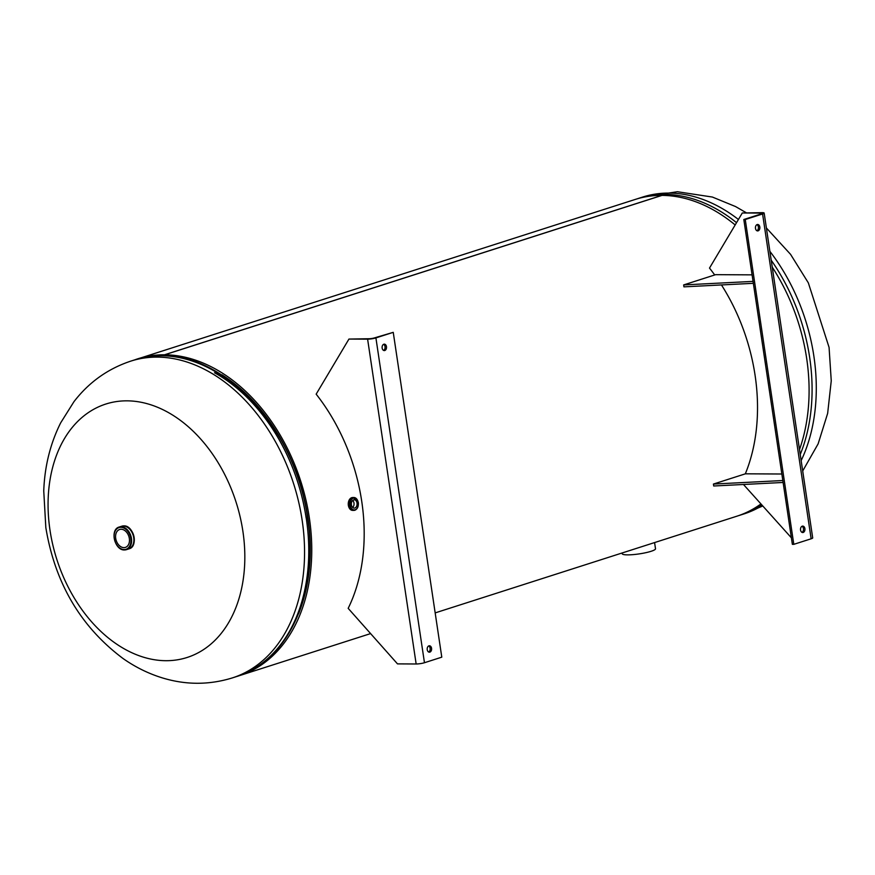 <?xml version="1.0" encoding="UTF-8"?>
<svg xmlns="http://www.w3.org/2000/svg" width="875" height="875" viewBox="0 0 875 875"><rect width="100%" height="100%" fill="white"/><g stroke="black" fill="none" stroke-linecap="round" stroke-linejoin="round"><path stroke-width="1.31" d="M138.009 358.805A166.327 117.611 -107.8 0 1 164.511 354.791L661.85 195.387A166.327 117.611 -107.8 0 0 635.348 199.402L138.009 358.805A166.327 117.611 -107.8 0 0 136.533 359.297M435.181 612.894L736.892 516.195A166.327 117.611 -107.8 0 0 760.834 504.022M799.498 449.542A166.327 117.611 -107.8 0 0 772.231 267.127M735.164 224.952A166.327 117.611 -107.8 0 0 662.025 195.387L164.686 354.791A166.327 117.611 -107.8 0 1 305.834 499.581A166.327 117.611 -107.8 0 1 239.553 675.598L370.595 633.598M238.055 676.058A166.327 117.611 -107.8 0 0 239.553 675.598M298.583 613.714A164.347 116.211 -107.8 0 0 222.02 374.839M164.817 355.688L164.686 354.791M164.511 354.791L164.642 355.688M127.039 400.838A133.066 94.095 72.2 0 1 242.889 531.289A133.066 94.095 72.2 0 1 165.867 660.702A133.066 94.095 72.2 0 1 50.006 530.25A133.066 94.095 72.2 0 1 127.039 400.838M123.889 547.63A9.406 6.65 -107.8 0 0 125.388 547.4A9.406 6.65 -107.8 0 0 129.139 537.436A9.406 6.65 -107.8 0 0 121.144 529.255A9.406 6.65 -107.8 0 0 119.645 529.484A9.406 6.65 -107.8 0 0 115.905 539.448A9.406 6.65 -107.8 0 0 123.889 547.63M121.384 526.334A11.878 8.4 72.2 0 1 123.364 526.017A11.878 8.4 72.2 0 1 133.481 536.419A11.878 8.4 72.2 0 1 128.636 548.953M654.577 542.577L655.506 548.756A16.833 2.68 171.5 0 1 645.695 552.716A16.833 2.68 171.5 0 1 627.517 554.87A16.833 2.68 171.5 0 1 622.212 553.733L622.103 552.989M357.022 503.07A4.156 2.866 90.3 0 0 354.244 499.811A4.156 2.866 90.3 0 0 351.422 504.864A4.156 2.866 90.3 0 0 354.2 508.123A4.156 2.866 90.3 0 0 357.022 503.07M352.68 507.478A4.156 2.866 90.3 0 0 353.97 503.048A4.156 2.866 90.3 0 0 352.713 500.434M353.511 510.398A6.442 4.441 -89.7 0 1 348.983 505.356A6.442 4.441 -89.7 0 1 353.577 497.525M802.025 526.28A3.216 2.22 -89.7 0 1 803.458 528.62A3.216 2.22 -89.7 0 1 801.992 532.361M804.902 528.631A3.216 2.22 -89.7 0 1 802.714 532.536A3.216 2.22 -89.7 0 1 800.559 530.02A3.216 2.22 -89.7 0 1 802.747 526.105A3.216 2.22 -89.7 0 1 804.902 528.631M756.952 224.656A3.216 2.22 -89.7 0 1 758.384 226.997A3.216 2.22 -89.7 0 1 756.919 230.748M759.817 227.008A3.216 2.22 -89.7 0 1 757.641 230.923A3.216 2.22 -89.7 0 1 755.486 228.397A3.216 2.22 -89.7 0 1 757.673 224.481A3.216 2.22 -89.7 0 1 759.817 227.008M745.248 219.527L762.584 213.97A5.939 0.941 -8.5 0 0 764.159 213.062L812.7 537.884A5.939 0.941 171.5 0 1 811.136 538.792L793.8 544.337L745.248 219.527L743.816 219.516L761.152 213.959A3.959 0.634 -8.5 0 0 762.202 213.358A3.959 0.634 -8.5 0 0 760.944 213.084L742.295 212.986L709.505 268.078A167.814 118.661 72.2 0 1 714.7 274.969M764.159 213.062A5.939 0.941 -8.5 0 0 762.278 212.658L742.295 212.986M743.477 484.487L791.383 537.808M721.459 284.944A167.814 118.661 72.2 0 1 745.314 473.845M793.8 544.337L792.367 544.337L743.816 219.516M713.42 484.061L782.83 480.528L783.114 482.464L713.716 485.997L713.42 484.061L745.423 473.812L781.856 474.009M683.659 284.922L753.069 281.389L753.353 283.314L683.944 286.858L683.659 284.922L715.663 274.663L752.084 274.859M383.611 344.323A3.216 2.22 -89.7 0 1 385.044 346.664A3.216 2.22 -89.7 0 1 383.578 350.405M382.145 348.064A3.216 2.22 -89.7 0 1 384.333 344.148A3.216 2.22 -89.7 0 1 386.477 346.675A3.216 2.22 -89.7 0 1 384.3 350.58A3.216 2.22 -89.7 0 1 382.145 348.064M428.695 645.936A3.216 2.22 -89.7 0 1 430.128 648.288A3.216 2.22 -89.7 0 1 428.663 652.028M427.23 649.677A3.216 2.22 -89.7 0 1 429.406 645.772A3.216 2.22 -89.7 0 1 431.561 648.288A3.216 2.22 -89.7 0 1 429.373 652.203A3.216 2.22 -89.7 0 1 427.23 649.677M393.247 332.347L441.788 657.169L424.462 662.725A5.939 0.941 171.5 0 1 416.15 663.983L397.502 663.884L348.173 608.344A167.814 118.661 -107.8 0 0 316.159 394.155L348.95 339.062L367.609 339.161A5.939 0.941 -8.5 0 0 375.911 337.903L393.247 332.347L374.478 337.892A3.959 0.634 -8.5 0 1 368.944 338.734L348.95 339.062M801.15 460.622A166.327 117.611 -107.8 0 0 813.87 356.147A166.327 117.611 -107.8 0 0 769.88 251.355M738.423 219.483A166.327 117.611 -107.8 0 0 642.545 197.094L638.345 198.439A166.327 117.611 72.2 0 1 736.531 222.666M771.203 260.203A166.327 117.611 72.2 0 1 809.67 357.492A166.327 117.611 72.2 0 1 800.242 454.508M761.447 504.722A166.327 117.611 72.2 0 1 739.889 515.233L738.369 515.703M762.628 506.045L744.089 513.887A166.327 117.611 -107.8 0 0 762.212 505.586M135.012 359.767L130.812 361.113A166.327 117.611 72.2 0 1 302.137 520.166A166.327 117.611 72.2 0 1 232.356 677.906L236.556 676.561A166.327 117.611 -107.8 0 0 306.337 518.82A166.327 117.611 -107.8 0 0 135.012 359.767C205.22 333.955 295.159 418.184 307.584 518.098C319.484 591.292 289.056 660.964 236.556 676.561M307.923 578.342A164.106 116.036 -107.8 0 0 307.694 517.858A164.106 116.036 -107.8 0 0 250.184 398.191M306.119 517.891A162.138 114.647 -107.8 0 0 297.784 482.267A162.138 114.647 -107.8 0 0 214.55 372.761M121.702 526.236A11.878 8.4 72.2 0 1 121.898 526.17A11.878 8.4 72.2 0 1 123.791 525.875A11.878 8.4 72.2 0 1 133.886 536.211A11.878 8.4 72.2 0 1 129.15 548.789A11.878 8.4 72.2 0 1 128.942 548.855M122.292 526.105A11.878 8.4 72.2 0 1 123.375 526.017A11.878 8.4 72.2 0 1 133.459 536.353A11.878 8.4 72.2 0 1 128.723 548.931L126.47 549.653A11.878 8.4 72.2 0 1 124.578 549.938A11.878 8.4 72.2 0 1 114.483 539.602A11.878 8.4 72.2 0 1 119.219 527.023A11.878 8.4 72.2 0 1 121.111 526.739A11.878 8.4 72.2 0 1 131.195 537.075A11.878 8.4 72.2 0 1 126.47 549.653L124.502 549.948C114.581 550.561 109.616 529.419 119.219 527.023L121.472 526.302A11.878 8.4 72.2 0 1 123.364 526.017A11.878 8.4 72.2 0 1 133.317 535.773A11.878 8.4 72.2 0 1 129.511 548.614M124.184 549.577A11.408 8.061 72.2 0 1 114.253 538.398A11.408 8.061 72.2 0 1 120.859 527.308A11.408 8.061 72.2 0 1 130.791 538.486A11.408 8.061 72.2 0 1 124.184 549.577M123.889 525.973A11.758 8.312 72.2 0 1 133.689 535.456A11.758 8.312 72.2 0 1 130.2 548.231M352.931 510.387A6.431 4.43 -89.7 0 1 352.658 510.398A6.431 4.43 -89.7 0 1 348.359 505.345A6.431 4.43 -89.7 0 1 352.723 497.525A6.431 4.43 -89.7 0 1 353.008 497.536M349.092 505.936A6.431 4.43 -89.7 0 1 348.983 505.345A6.431 4.43 -89.7 0 1 349.114 501.944M353.566 510.387A6.431 4.43 -89.7 0 1 353.292 510.398A6.431 4.43 -89.7 0 1 348.994 505.345A6.431 4.43 -89.7 0 1 353.369 497.525A6.431 4.43 -89.7 0 1 353.642 497.536M358.094 505.914A6.431 4.43 -89.7 0 1 353.839 510.398A6.431 4.43 -89.7 0 1 349.541 505.356A6.431 4.43 -89.7 0 1 353.905 497.525A6.431 4.43 -89.7 0 1 358.116 502.064M358.236 502.677A5.961 4.102 -89.7 0 1 355.086 509.786A5.961 4.102 -89.7 0 1 350.208 505.258A5.961 4.102 -89.7 0 1 353.347 498.148A5.961 4.102 -89.7 0 1 358.236 502.677M760.944 213.084L761.086 213.981M811.136 538.792L762.584 213.97M416.15 663.983L367.609 339.161M375.911 337.903L424.462 662.725M642.545 197.094L677.348 191.723L712.392 197.05L735.569 206.566L745.992 212.57M766.38 227.959L790.573 254.363L808.336 282.855L829.073 347.408L831.25 380.822L827.652 413.372L818.136 443.844L802.703 470.98M638.345 198.439L636.847 198.942M744.089 513.887L739.889 515.233M130.812 361.113C107.855 368.747 88.911 382.266 73.959 401.68L60.637 422.898C50.269 443.702 44.647 466.364 43.75 490.886L45.828 527.592C55.038 583.33 80.839 627.014 123.255 658.667C135.472 667.22 148.531 673.641 162.411 677.917C185.883 685.059 209.202 685.048 232.356 677.906M121.57 526.269L123.802 525.875C133.634 525.208 138.622 546.525 129.15 548.789L128.822 548.898M353.369 497.525L358.356 502.611C358.641 507.15 357.142 509.753 353.839 510.398L353.292 510.398M353.139 497.525L352.723 497.525C349.53 498.137 348.064 500.741 348.327 505.334"/></g></svg>
